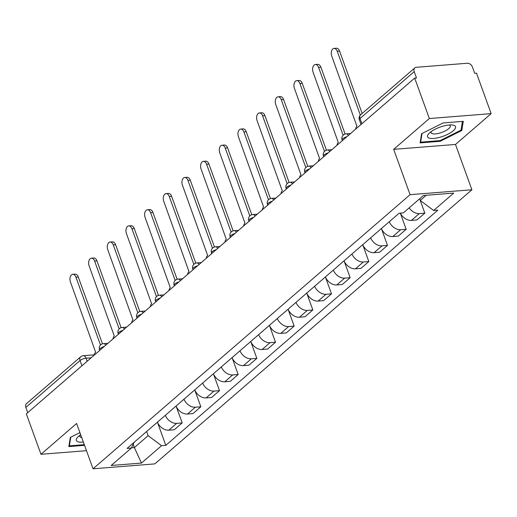 <?xml version="1.0" encoding="UTF-8"?>
<svg xmlns="http://www.w3.org/2000/svg" width="517" height="517" viewBox="0 0 517 517"><rect width="100%" height="100%" fill="white"/><g stroke="black" fill="none" stroke-linecap="round" stroke-linejoin="round"><path stroke-width="0.78" d="M491.15 113.624L429.336 118.529L414.699 78.086L26.328 413.852L40.966 454.294L76.619 423.468L93.028 468.79L154.841 463.885L471.898 189.771L455.496 144.45L491.15 113.624L476.512 73.181L474.709 73.33L472.428 67.029A4.569 3.296 49.2 0 0 467.349 63.248L416.353 67.294A4.569 3.296 49.2 0 0 414.834 67.901A4.569 3.296 49.2 0 0 414.22 71.643L360.019 118.503A4.569 1.48 160.1 0 0 359.328 119.77L361.034 124.481M429.336 118.529L393.683 149.355L410.084 194.67L93.028 468.79M414.699 78.086L416.495 77.944L414.22 71.643M40.966 454.294L86.475 450.688M27.744 412.631L25.85 407.409A4.569 3.296 -130.8 0 1 26.464 403.667L80.665 356.808A4.569 3.296 49.2 0 0 80.051 360.549L25.85 407.409M157.401 422.195A10.508 7.587 49.2 0 0 168.794 430.183L174.287 429.743L182.184 422.919L176.691 423.352A10.508 7.587 -130.8 0 1 165.291 415.364M176.168 406.297L182.184 422.919M176.064 406.058A10.508 7.587 49.2 0 0 187.458 414.046L192.951 413.606L200.848 406.782L195.355 407.215A10.508 7.587 -130.8 0 1 183.962 399.227M194.831 390.161L200.848 406.782M194.728 389.921A10.508 7.587 49.2 0 0 206.121 397.909L211.621 397.47L219.512 390.645L214.019 391.078A10.508 7.587 -130.8 0 1 202.625 383.091M213.502 374.024L219.512 390.645M213.392 373.785A10.508 7.587 49.2 0 0 224.785 381.772L230.285 381.333L238.182 374.508L232.682 374.941A10.508 7.587 -130.8 0 1 221.289 366.954M232.165 357.887L238.182 374.508M232.055 357.648A10.508 7.587 49.2 0 0 243.449 365.635L248.948 365.196L256.846 358.371L251.346 358.804A10.508 7.587 -130.8 0 1 239.953 350.817M250.829 341.75L256.846 358.371M250.719 341.511A10.508 7.587 49.2 0 0 262.113 349.498L267.612 349.059L275.509 342.235L270.01 342.668A10.508 7.587 -130.8 0 1 258.616 334.686M269.493 325.62L275.509 342.235M269.383 325.374A10.508 7.587 49.2 0 0 280.783 333.362L286.276 332.922L294.173 326.098L288.68 326.531A10.508 7.587 -130.8 0 1 277.28 318.55M288.156 309.483L294.173 326.098M288.053 309.237A10.508 7.587 49.2 0 0 299.446 317.225L304.94 316.792L312.837 309.961L307.344 310.4A10.508 7.587 -130.8 0 1 295.944 302.413M306.82 293.346L312.837 309.961M306.717 293.1A10.508 7.587 49.2 0 0 318.11 301.088L323.603 300.655L331.5 293.824L326.007 294.263A10.508 7.587 -130.8 0 1 314.614 286.276M325.484 277.209L331.5 293.824M325.38 276.963A10.508 7.587 49.2 0 0 336.774 284.951L342.273 284.518L350.164 277.687L344.671 278.127A10.508 7.587 -130.8 0 1 333.278 270.139M344.154 261.072L350.164 277.687M344.044 260.827A10.508 7.587 49.2 0 0 355.438 268.814L360.937 268.381L368.834 261.55L363.335 261.99A10.508 7.587 -130.8 0 1 351.941 254.002M362.818 244.935L368.834 261.55M362.708 244.69A10.508 7.587 49.2 0 0 374.101 252.677L379.601 252.244L387.498 245.413L381.998 245.853A10.508 7.587 -130.8 0 1 370.605 237.865M381.481 228.798L387.498 245.413M381.372 228.553A10.508 7.587 49.2 0 0 392.765 236.54L398.264 236.107L406.162 229.277L400.662 229.716A10.508 7.587 -130.8 0 1 389.269 221.728M400.307 213.107L406.162 229.277M400.358 213.107A10.508 7.587 49.2 0 0 411.435 220.404L416.928 219.971L424.825 213.14L419.326 213.579A10.508 7.587 -130.8 0 1 409.173 207.847M420.25 200.499L424.825 213.14M133.16 444.271L134.355 447.573L148.114 435.676L146.608 431.521M148.114 435.676L161.569 445.693L141.464 463.07L111.187 465.468L131.292 448.09L134.123 442.319M161.569 445.693L165.802 445.357L437.873 210.135L433.64 210.471L453.739 193.093L423.462 195.491L403.363 212.868L399.13 213.204L127.053 448.426L131.292 448.09M471.898 189.771L410.084 194.67M79.935 432.613L70.338 437.401L68.832 446.585L84.542 445.344M455.496 144.45L393.683 149.355M443.205 122.923L421.613 133.703L420.114 142.886L440.193 141.296L461.778 130.517L463.284 121.333L443.205 122.923M419.604 198.832L420.192 200.454L426.176 195.277M131.428 447.806L134.355 447.573L141.464 463.07M157.504 422.434L165.802 445.357M433.64 210.471L420.192 200.454M461.209 128.94L461.778 130.517M439.948 140.618L440.193 141.296M100.492 345.026L75.928 277.17A5.254 3.212 -94.5 0 0 72.761 274.314L75.107 274.126A5.254 3.212 85.5 0 1 78.274 276.983L102.463 343.818M72.761 274.314A5.254 3.212 -94.5 0 0 70.428 281.927L95.626 352.2A4.569 2.792 -94.5 0 0 94.34 355.05M119.156 328.89L94.592 261.033A5.254 3.212 -94.5 0 0 91.425 258.177L93.771 257.989A5.254 3.212 85.5 0 1 96.938 260.846L121.127 327.681M91.425 258.177A5.254 3.212 -94.5 0 0 89.092 265.79L114.289 336.063A4.569 2.792 -94.5 0 0 113.003 338.913M137.819 312.753L113.255 244.896A5.254 3.212 -94.5 0 0 110.089 242.04L112.435 241.853A5.254 3.212 85.5 0 1 115.601 244.709L139.797 311.544M110.089 242.04A5.254 3.212 -94.5 0 0 107.756 249.653L132.953 319.926A4.569 2.792 -94.5 0 0 131.667 322.776M84.297 444.659L69.356 445.848L70.777 437.182M69.084 445.079L69.356 445.848M80.704 434.732A14.851 4.815 160.1 0 0 78.067 436.781A14.851 4.815 160.1 0 0 83.347 442.041M80.038 435.185A10.166 3.296 160.1 0 0 79.844 436.458A10.166 3.296 160.1 0 0 81.718 437.55M440.671 137.063A14.851 4.815 160.1 0 0 454.269 129.806A14.851 4.815 160.1 0 0 451.813 124.946A14.851 4.815 160.1 0 0 442.429 126.342A14.851 4.815 160.1 0 0 429.343 133.082A14.851 4.815 160.1 0 0 440.671 137.063M431.314 131.486A10.166 3.296 160.1 0 0 431.12 132.759A10.166 3.296 160.1 0 0 440.077 132.966A10.166 3.296 160.1 0 0 450.242 125.838A10.166 3.296 160.1 0 0 449.279 124.985M462.444 121.398L461.009 130.161L440.09 140.605L420.638 142.149L422.053 133.483M420.36 141.38L420.638 142.149M156.489 296.616L131.925 228.76A5.254 3.212 -94.5 0 0 128.752 225.903L131.098 225.716A5.254 3.212 85.5 0 1 134.265 228.572L158.46 295.407M128.752 225.903A5.254 3.212 -94.5 0 0 126.419 233.516L151.623 303.789A4.569 2.792 -94.5 0 0 150.331 306.646M175.153 280.479L150.589 212.623A5.254 3.212 -94.5 0 0 147.423 209.766L149.762 209.579A5.254 3.212 85.5 0 1 152.929 212.435L177.124 279.27M147.423 209.766A5.254 3.212 -94.5 0 0 145.083 217.386L170.287 287.652A4.569 2.792 -94.5 0 0 168.994 290.509M193.817 264.342L169.253 196.486A5.254 3.212 -94.5 0 0 166.086 193.629L168.426 193.442A5.254 3.212 85.5 0 1 171.592 196.305L195.788 263.134M166.086 193.629A5.254 3.212 -94.5 0 0 163.747 201.249L188.951 271.515A4.569 2.792 -94.5 0 0 187.658 274.372M212.481 248.205L187.917 180.349A5.254 3.212 -94.5 0 0 184.75 177.493L187.089 177.305A5.254 3.212 85.5 0 1 190.262 180.168L214.452 246.997M184.75 177.493A5.254 3.212 -94.5 0 0 182.411 185.112L207.614 255.379A4.569 2.792 -94.5 0 0 206.328 258.235M231.144 232.068L206.58 164.212A5.254 3.212 -94.5 0 0 203.414 161.356L205.76 161.168A5.254 3.212 85.5 0 1 208.926 164.031L233.115 230.86M203.414 161.356A5.254 3.212 -94.5 0 0 201.074 168.975L226.278 239.242A4.569 2.792 -94.5 0 0 224.992 242.098M249.808 215.932L225.244 148.075A5.254 3.212 -94.5 0 0 222.077 145.219L224.423 145.031A5.254 3.212 85.5 0 1 227.59 147.894L251.779 214.723M222.077 145.219A5.254 3.212 -94.5 0 0 219.744 152.838L244.942 223.105A4.569 2.792 -94.5 0 0 243.656 225.961M268.472 199.795L243.908 131.938A5.254 3.212 -94.5 0 0 240.741 129.082L243.087 128.895A5.254 3.212 85.5 0 1 246.254 131.757L270.449 198.586M240.741 129.082A5.254 3.212 -94.5 0 0 238.408 136.701L263.605 206.968A4.569 2.792 -94.5 0 0 262.319 209.824M287.142 183.664L262.578 115.802A5.254 3.212 -94.5 0 0 259.405 112.945L261.751 112.758A5.254 3.212 85.5 0 1 264.917 115.621L289.113 182.449M259.405 112.945A5.254 3.212 -94.5 0 0 257.072 120.564L282.276 190.831A4.569 2.792 -94.5 0 0 280.983 193.688M305.805 167.527L281.242 99.665A5.254 3.212 -94.5 0 0 278.075 96.808L280.414 96.621A5.254 3.212 85.5 0 1 283.581 99.484L307.777 166.312M278.075 96.808A5.254 3.212 -94.5 0 0 275.735 104.428L300.939 174.694A4.569 2.792 -94.5 0 0 299.647 177.551M324.469 151.391L299.905 83.534A5.254 3.212 -94.5 0 0 296.739 80.671L299.078 80.484A5.254 3.212 85.5 0 1 302.245 83.347L326.44 150.176M296.739 80.671A5.254 3.212 -94.5 0 0 294.399 88.291L319.603 158.557A4.569 2.792 -94.5 0 0 318.31 161.414M343.133 135.254L318.569 67.397A5.254 3.212 -94.5 0 0 315.402 64.535L317.742 64.347A5.254 3.212 85.5 0 1 320.908 67.21L345.104 134.045M315.402 64.535A5.254 3.212 -94.5 0 0 313.063 72.154L338.267 142.421A4.569 2.792 -94.5 0 0 336.981 145.277M360.323 115.052L337.233 51.261A5.254 3.212 -94.5 0 0 334.066 48.398L336.412 48.21A5.254 3.212 85.5 0 1 339.579 51.073L362.152 113.443M334.066 48.398A5.254 3.212 -94.5 0 0 331.727 56.017L356.93 126.284A4.569 2.792 -94.5 0 0 355.644 129.14M346.881 136.714A4.569 1.48 160.1 0 0 342.823 138.698A4.569 1.48 160.1 0 0 342.131 139.971L342.364 140.618M328.217 152.851A4.569 1.48 160.1 0 0 324.159 154.835A4.569 1.48 160.1 0 0 323.468 156.108L323.7 156.754M309.554 168.988A4.569 1.48 160.1 0 0 305.495 170.972A4.569 1.48 160.1 0 0 304.804 172.245L305.036 172.891M290.89 185.125A4.569 1.48 160.1 0 0 286.832 187.109A4.569 1.48 160.1 0 0 286.14 188.382L286.373 189.028M272.22 201.262A4.569 1.48 160.1 0 0 268.168 203.246A4.569 1.48 160.1 0 0 267.476 204.519L267.709 205.165M253.556 217.398A4.569 1.48 160.1 0 0 249.504 219.382A4.569 1.48 160.1 0 0 248.806 220.656L249.045 221.302M234.892 233.535A4.569 1.48 160.1 0 0 230.84 235.519A4.569 1.48 160.1 0 0 230.143 236.792L230.382 237.439M216.229 249.672A4.569 1.48 160.1 0 0 212.17 251.656A4.569 1.48 160.1 0 0 211.479 252.929L211.712 253.576M197.565 265.809A4.569 1.48 160.1 0 0 193.507 267.793A4.569 1.48 160.1 0 0 192.815 269.066L193.048 269.712M178.901 281.946A4.569 1.48 160.1 0 0 174.843 283.93A4.569 1.48 160.1 0 0 174.151 285.203L174.384 285.849M160.238 298.083A4.569 1.48 160.1 0 0 156.179 300.067A4.569 1.48 160.1 0 0 155.488 301.34L155.72 301.986M141.574 314.22A4.569 1.48 160.1 0 0 137.516 316.204A4.569 1.48 160.1 0 0 136.824 317.477L137.057 318.123M122.904 330.357A4.569 1.48 160.1 0 0 118.852 332.341A4.569 1.48 160.1 0 0 118.16 333.614L118.393 334.26M104.24 346.493A4.569 1.48 160.1 0 0 100.188 348.477A4.569 1.48 160.1 0 0 99.49 349.744L99.729 350.397M91.173 357.79L86.048 358.197A4.569 1.48 160.1 0 0 80.051 360.549L81.938 365.771M87.153 361.26L86.048 358.197A4.569 2.792 85.5 0 0 83.295 355.709A4.569 4.569 0 0 0 80.665 356.808M400.662 229.716L392.765 236.54M381.998 245.853L374.101 252.677M363.335 261.99L355.438 268.814M344.671 278.127L336.774 284.951M326.007 294.263L318.11 301.088M307.344 310.4L299.446 317.225M288.68 326.531L280.783 333.362M270.01 342.668L262.113 349.498M251.346 358.804L243.449 365.635M232.682 374.941L224.785 381.772M214.019 391.078L206.121 397.909M195.355 407.215L187.458 414.046M176.691 423.352L168.794 430.183M419.326 213.579L411.435 220.404M105.746 345.188A4.569 2.792 -94.5 0 0 103.426 343.637A4.569 4.569 0 0 0 99.49 349.744M124.41 329.051A4.569 2.792 -94.5 0 0 122.096 327.5A4.569 4.569 0 0 0 118.16 333.614M143.08 312.914A4.569 2.792 -94.5 0 0 140.76 311.363A4.569 4.569 0 0 0 136.824 317.477M161.743 296.777A4.569 2.792 -94.5 0 0 159.423 295.226A4.569 4.569 0 0 0 155.488 301.34M180.407 280.641A4.569 2.792 -94.5 0 0 178.087 279.09A4.569 4.569 0 0 0 174.151 285.203M199.071 264.504A4.569 2.792 -94.5 0 0 196.751 262.953A4.569 4.569 0 0 0 192.815 269.066M217.735 248.367A4.569 2.792 -94.5 0 0 215.415 246.816A4.569 4.569 0 0 0 211.479 252.929M236.398 232.23A4.569 2.792 -94.5 0 0 234.078 230.679A4.569 4.569 0 0 0 230.143 236.792M255.062 216.093A4.569 2.792 -94.5 0 0 252.742 214.542A4.569 4.569 0 0 0 248.806 220.656M273.732 199.956A4.569 2.792 -94.5 0 0 271.412 198.405A4.569 4.569 0 0 0 267.476 204.519M292.396 183.819A4.569 2.792 -94.5 0 0 290.076 182.268A4.569 4.569 0 0 0 286.14 188.382M311.06 167.682A4.569 2.792 -94.5 0 0 308.739 166.131A4.569 4.569 0 0 0 304.804 172.245M329.723 151.546A4.569 2.792 -94.5 0 0 327.403 149.995A4.569 4.569 0 0 0 323.468 156.108M348.387 135.409A4.569 2.792 -94.5 0 0 346.067 133.858A4.569 4.569 0 0 0 342.131 139.971M361.906 123.725L360.019 118.503A4.569 3.296 49.2 0 1 360.633 114.755A4.569 4.569 0 0 0 359.328 119.77M75.928 277.17L78.274 276.983M94.592 261.033L96.938 260.846M113.255 244.896L115.601 244.709M131.925 228.76L134.265 228.572M150.589 212.623L152.929 212.435M169.253 196.486L171.592 196.305M187.917 180.349L190.262 180.168M206.58 164.212L208.926 164.031M225.244 148.075L227.59 147.894M243.908 131.938L246.254 131.757M262.578 115.802L264.917 115.621M281.242 99.665L283.581 99.484M299.905 83.534L302.245 83.347M318.569 67.397L320.908 67.21M337.233 51.261L339.579 51.073M107.956 343.275L103.426 343.637M126.62 327.138L122.096 327.5M145.29 311.001L140.76 311.363M163.954 294.864L159.423 295.226M182.617 278.728L178.087 279.09M201.281 262.597L196.751 262.953M219.945 246.46L215.415 246.816M238.608 230.323L234.078 230.679M257.272 214.187L252.742 214.542M275.942 198.05L271.412 198.405M294.606 181.913L290.076 182.268M313.27 165.776L308.739 166.131M331.933 149.639L327.403 149.995M350.597 133.502L346.067 133.858M360.633 114.755L414.834 67.901M83.295 355.709L94.365 354.83"/></g></svg>
